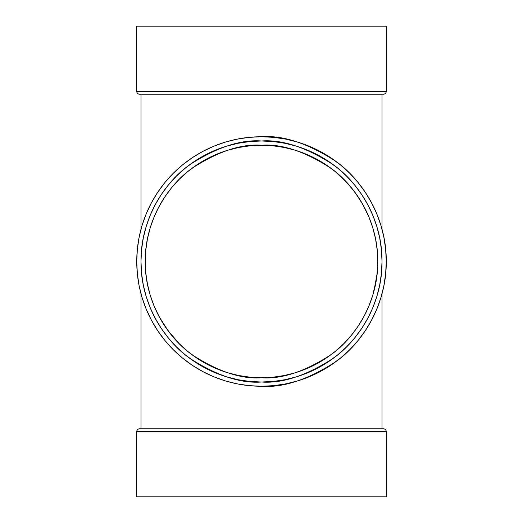 <?xml version="1.0" encoding="UTF-8"?>
<svg xmlns="http://www.w3.org/2000/svg" width="523" height="523" viewBox="0 0 523 523"><rect width="100%" height="100%" fill="white"/><g stroke="black" fill="none" stroke-linecap="round" stroke-linejoin="round"><path stroke-width="0.78" d="M383.418 428.795L139.582 428.795A2.837 2.837 0 0 0 136.745 431.632L386.255 431.632A2.837 2.837 0 0 0 383.418 428.795L139.582 428.795A2.837 2.837 0 0 0 136.745 431.632L386.255 431.632A2.837 2.837 0 0 0 383.418 428.795A2.837 2.837 0 0 1 386.255 431.632L386.255 496.85L386.255 431.632L136.745 431.632L136.745 496.85L386.255 496.85L386.255 431.632M139.582 94.205L383.418 94.205A2.837 2.837 0 0 0 386.255 91.368L136.745 91.368A2.837 2.837 0 0 0 139.582 94.205L383.418 94.205A2.837 2.837 0 0 0 386.255 91.368L136.745 91.368A2.837 2.837 0 0 0 139.582 94.205A2.837 2.837 0 0 1 136.745 91.368L136.745 26.15L136.745 91.368L386.255 91.368L386.255 26.15L136.745 26.15L136.745 91.368M328.451 361.7L337.95 354.653L328.451 361.7L318.311 367.78L307.616 372.84L296.482 376.822L285.009 379.698L273.313 381.43L261.5 382.012C240.554 383.62 216.45 375.586 189.195 357.909C163.313 339.414 140.51 302.412 140.988 261.5C140.51 220.588 163.313 183.586 189.195 165.091C216.45 147.414 240.554 139.38 261.5 140.988L273.313 141.57L285.009 143.302L296.482 146.179L307.616 150.16L318.311 155.22L307.616 150.16M363.714 316.912L358.177 326.097L351.378 335.263L343.716 343.716L335.263 351.378L326.097 358.177L316.31 364.041L305.994 368.918L295.253 372.762L284.185 375.534L272.895 377.207L261.5 377.769L250.105 377.207L238.815 375.534L227.747 372.762L217.006 368.918L206.69 364.041L196.903 358.177L187.737 351.378L179.284 343.716L168.112 330.758L158.959 316.31L154.082 305.994L150.238 295.253L147.466 284.185L145.793 272.895L145.231 261.5L145.793 272.895L147.466 284.185L150.238 295.253L154.082 305.994L158.959 316.31L164.823 326.097L171.622 335.263L179.284 343.716L187.737 351.378L196.903 358.177L206.69 364.041L217.006 368.918L227.747 372.762L238.815 375.534L250.105 377.207L261.5 377.769C241.293 379.319 218.039 371.572 191.738 354.516C166.772 336.675 144.773 300.967 145.231 261.5C144.773 222.033 166.772 186.325 191.738 168.484C218.039 151.428 241.293 143.681 261.5 145.231L250.105 145.793L238.815 147.466L227.747 150.238L217.006 154.082L206.69 158.959L196.903 164.823L187.737 171.622L179.284 179.284L171.622 187.737L164.823 196.903L158.959 206.69L154.082 217.006L150.238 227.747L147.466 238.815L145.793 250.105L145.276 258.192M145.237 260.134L145.231 261.402M159.286 206.088L164.823 196.903L171.622 187.737L179.284 179.284L187.737 171.622L196.903 164.823L206.69 158.959L217.006 154.082L227.747 150.238L238.815 147.466L250.105 145.793L261.5 145.231L272.895 145.793L284.185 147.466L295.253 150.238L305.994 154.082L316.31 158.959L326.097 164.823L335.263 171.622L347.651 183.416L354.888 192.242L362.661 204.192L368.918 217.006L372.762 227.747L375.534 238.815L377.207 250.105L377.769 261.5L377.207 272.895L375.534 284.185L372.762 295.253L368.918 305.994L364.041 316.31L368.918 305.994L372.762 295.253L376.508 278.563M145.231 261.5L145.793 250.105L147.466 238.815L150.238 227.747L154.082 217.006L158.959 206.69L154.082 217.006L150.238 227.747L147.466 238.815L145.793 250.105L145.231 261.5L145.793 272.895L147.466 284.185L150.238 295.253L154.082 305.994L158.959 316.31L164.823 326.097L171.622 335.263L179.284 343.716L187.737 351.378L196.903 358.177L206.69 364.041L217.006 368.918L227.747 372.762L238.815 375.534L250.105 377.207L261.5 377.769L272.895 377.207L284.185 375.534L295.253 372.762L305.994 368.918L316.31 364.041L326.097 358.177L335.263 351.378L343.716 343.716L351.378 335.263L358.177 326.097L364.041 316.31L361.19 321.331M261.794 386.255A124.755 124.755 0 0 1 261.5 386.255L273.725 385.654L285.839 383.856L297.711 380.881L309.243 376.756L320.305 371.52L330.811 365.231L340.643 357.935L349.71 349.71L357.935 340.643L365.231 330.811L371.52 320.305L376.756 309.243L380.881 297.711L383.856 285.839L385.654 273.725L386.255 261.5L385.654 249.275L383.856 237.161L380.881 225.289L376.756 213.757L371.52 202.695L365.231 192.189L357.935 182.357L349.71 173.29L340.643 165.065L330.811 157.769L320.305 151.48L309.243 146.244L297.711 142.119L285.839 139.144L273.725 137.346L261.5 136.745A124.755 124.755 0 0 1 261.794 136.745M261.5 136.745A124.755 124.755 0 0 0 136.745 261.5A124.755 124.755 0 0 0 261.5 386.255A124.755 124.755 0 0 0 386.255 261.5A124.755 124.755 0 0 0 261.5 136.745C283.185 135.084 308.132 143.4 336.354 161.699C363.145 180.84 386.745 219.15 386.255 261.5C386.745 303.85 363.145 342.16 336.354 361.301C308.132 379.6 283.185 387.916 261.5 386.255L249.275 385.654L237.161 383.856L225.289 380.881L213.757 376.756L202.695 371.52L192.189 365.231L182.357 357.935L173.29 349.71L165.065 340.643L157.769 330.811L151.48 320.305L146.244 309.243L142.119 297.711L139.144 285.839L137.346 273.725L136.745 261.5L137.346 249.275L139.144 237.161L142.119 225.289L146.244 213.757L151.48 202.695L157.769 192.189L165.065 182.357L173.29 173.29L182.357 165.065L192.189 157.769L202.695 151.48L213.757 146.244L225.289 142.119L237.161 139.144L249.275 137.346L261.5 136.745A124.755 124.755 0 0 0 136.745 261.5A124.755 124.755 0 0 0 261.5 386.255L261.206 386.255M379.698 237.991L376.822 226.518L379.698 237.991L381.43 249.687L382.012 261.5L381.43 273.313L379.698 285.009L376.822 296.482L372.84 307.616L367.78 318.311L361.7 328.451L354.653 337.95L346.716 346.716L354.653 337.95L346.716 346.716L337.95 354.653M318.311 155.22L328.451 161.3L337.95 168.347L346.716 176.284L337.95 168.347L346.716 176.284L354.653 185.05L361.7 194.549L367.78 204.689L372.84 215.384L376.822 226.518M285.185 379.659L290.749 378.41M290.749 378.404L296.312 376.874M367.865 318.147L370.402 313.107M370.408 313.094L372.794 307.714M376.874 296.306L378.351 290.965M378.364 290.906L379.672 285.12M140.988 94.205L140.988 229.244M382.012 229.244L382.012 94.205M140.988 293.756L140.988 428.795M382.012 428.795L382.012 293.756M136.745 496.85L386.255 496.85L136.745 496.85L136.745 431.632L136.745 496.85M381.077 428.795L141.923 428.795M141.923 94.205L381.077 94.205M386.255 91.368L386.255 26.15L136.745 26.15L386.255 26.15L386.255 91.368A2.837 2.837 0 0 1 383.418 94.205M237.815 143.341L232.251 144.59M232.251 144.596L226.688 146.126M194.549 161.3L185.05 168.347L176.284 176.284L168.347 185.05L176.284 176.284L185.05 168.347L194.549 161.3L204.689 155.22L215.384 150.16L226.518 146.179L237.991 143.302L249.687 141.57L261.5 140.988C282.446 139.38 306.55 147.414 333.805 165.091C359.687 183.586 382.49 220.588 382.012 261.5C382.49 302.412 359.687 339.414 333.805 357.909C306.55 375.586 282.446 383.62 261.5 382.012L249.687 381.43L237.991 379.698L226.518 376.822L215.384 372.84L204.689 367.78L215.384 372.84M155.135 204.853L152.598 209.893M152.592 209.906L150.206 215.286M146.126 226.694L144.649 232.035M144.636 232.094L143.328 237.88M143.302 285.009L146.179 296.482L143.302 285.009L141.57 273.313L140.988 261.5L141.57 249.687L143.302 237.991L146.179 226.518L150.16 215.384L155.22 204.689L161.3 194.549L168.347 185.05L176.284 176.284L185.05 168.347M204.689 367.78L194.549 361.7L185.05 354.653L176.284 346.716L185.05 354.653L176.284 346.716L168.347 337.95L161.3 328.451L155.22 318.311L150.16 307.616L146.179 296.482M376.893 275.758L377.769 261.5L377.207 250.105L375.534 238.815L372.762 227.747L368.918 217.006L364.041 206.69L358.177 196.903L351.378 187.737L343.716 179.284L335.263 171.622L326.097 164.823L316.31 158.959L305.994 154.082L295.253 150.238L284.185 147.466L272.895 145.793L261.5 145.231C281.707 143.681 304.961 151.428 331.262 168.484C356.228 186.325 378.227 222.033 377.769 261.5C378.227 300.967 356.228 336.675 331.262 354.516C304.961 371.572 281.707 379.319 261.5 377.769L272.895 377.207L284.185 375.534L295.253 372.762L305.994 368.918L316.31 364.041L326.097 358.177L335.263 351.378L343.716 343.716L351.378 335.263M351.489 335.125L354.842 330.817M354.849 330.811L358.092 326.221M358.262 325.96L361.184 321.351M364.093 316.212L368.859 306.138M372.801 295.116L374.239 289.925M374.252 289.873L377.207 272.895M376.534 278.399L376.887 275.804M377.227 272.725L377.443 270.214M377.443 270.175L377.619 267.351M377.626 267.207L377.724 264.808M377.763 262.866L377.769 261.598M377.769 261.5L377.207 250.105L375.534 238.815L372.762 227.747L368.918 217.006L364.041 206.69L358.177 196.903L351.378 187.737L343.716 179.284L335.263 171.622L326.097 164.823L316.31 158.959L305.994 154.082L295.253 150.238L284.185 147.466L272.895 145.793L261.5 145.231L250.105 145.793L238.815 147.466L227.747 150.238L217.006 154.082L206.69 158.959L196.903 164.823L187.737 171.622L179.284 179.284L171.622 187.737L164.823 196.903L158.959 206.69M176.284 346.716L168.347 337.95M140.988 261.5L141.57 249.687M261.5 140.988A120.512 120.512 0 0 1 382.012 261.5A120.512 120.512 0 0 1 261.5 382.012A120.512 120.512 0 0 1 140.988 261.5A120.512 120.512 0 0 1 261.5 140.988L273.313 141.57M346.716 176.284L354.653 185.05M368.918 305.994L372.762 295.253M139.582 428.795A2.837 2.837 0 0 0 136.745 431.632M261.5 377.769A116.269 116.269 0 0 1 145.231 261.5A116.269 116.269 0 0 1 261.5 145.231A116.269 116.269 0 0 1 377.769 261.5A116.269 116.269 0 0 1 261.5 377.769"/></g></svg>
